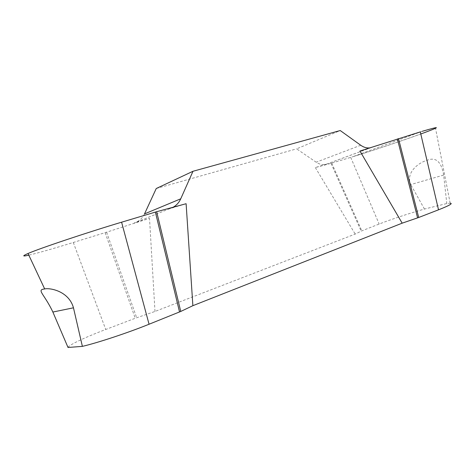 <?xml version="1.0" encoding="UTF-8"?>
<svg xmlns="http://www.w3.org/2000/svg" width="475" height="475" viewBox="0 0 475 475"><rect width="100%" height="100%" fill="white"/><g stroke="black" fill="none" stroke-linecap="round" stroke-linejoin="round"><path stroke-width="0.36" stroke-dasharray="2.38 1.78" d="M68.02 347.468C68.602 345.028 85.708 337.066 105.729 329.484L135.232 318.268L154.987 311.452L355.187 234.086L361.825 230.856L379.157 224.04C390.432 219.592 409.408 213.311 424.46 209.047L446.785 203.549L450.241 203.187M144.519 213.893C142.334 218.441 138.884 221.481 134.164 223.03L149.512 218.328L106.584 232.192L73.31 242.476C53.087 248.71 38.255 252.938 28.815 255.164M443.668 175.061C441.346 161.506 435.735 156.625 426.841 160.408C419.081 162.408 405.347 172.36 410.75 184.585L443.668 175.061L446.785 203.549M420.304 131.902C433.693 127.852 438.763 126.647 435.516 128.28C428.07 131.961 376.746 149.506 350.71 157.373L331.022 163.347L315.329 167.562L326.212 164.231C322.887 165.104 319.538 164.433 316.166 162.207L296.632 148.847L340.242 130.542M424.46 209.047L410.75 184.585M186.111 203.716L169.789 208.662L173.167 207.225M369.532 147.915L359.937 151.014M156.245 188.522L296.632 148.847M315.329 167.562L355.187 234.086M154.987 311.452L149.512 218.328M331.022 163.347L361.16 231.141M331.716 163.145L361.825 230.856M105.141 232.643L135.232 318.268M106.584 232.192L136.669 317.745M422.305 131.29L352.545 156.815C371.349 151.05 402.171 140.772 420.797 133.998M73.31 242.476L105.729 329.484M350.71 157.373L379.157 224.04M326.42 164.172L371.391 147.541M360.733 145.255L316.166 162.207M169.789 208.662L134.164 223.03M450.169 203.193L435.516 128.28M326.212 164.231L371.183 147.6"/><path stroke-width="0.71" d="M28.815 255.164C22.361 256.625 22.093 256.072 28.013 253.507C39.229 248.526 87.958 232.227 121.594 222.199L149.061 324.235C128.149 332.702 97.963 342.736 82.383 346.37L68.02 347.468L52.868 312.039C44.139 293.526 36.195 289.845 44.692 288.96C49.228 287.648 68.75 290.718 73.471 307.812L52.868 312.039M450.241 203.187C453.138 203.383 449.231 205.592 438.52 209.813L418.713 217.479L402.177 223.167L359.937 151.014L420.304 131.902L438.52 209.813M121.594 222.199L156.649 211.708L180.755 311.452L192.874 305.68L402.177 223.167M180.755 311.452L149.061 324.235M82.383 346.37L73.471 307.812M156.649 211.708L186.111 203.716L192.874 305.68M173.167 207.225C176.552 205.289 179.081 202.487 180.743 198.805L192.987 171.273L340.242 130.542L360.733 145.255C363.636 147.298 366.569 148.188 369.532 147.915M192.987 171.273L156.245 188.522L144.519 213.893L180.743 198.805M398.489 138.569L418.713 217.479M397.355 138.926L417.602 217.877M155.378 212.076L179.538 311.974M420.797 133.998C441.055 126.552 441.56 125.649 422.305 131.29M44.692 288.96L28.031 253.496"/></g></svg>

